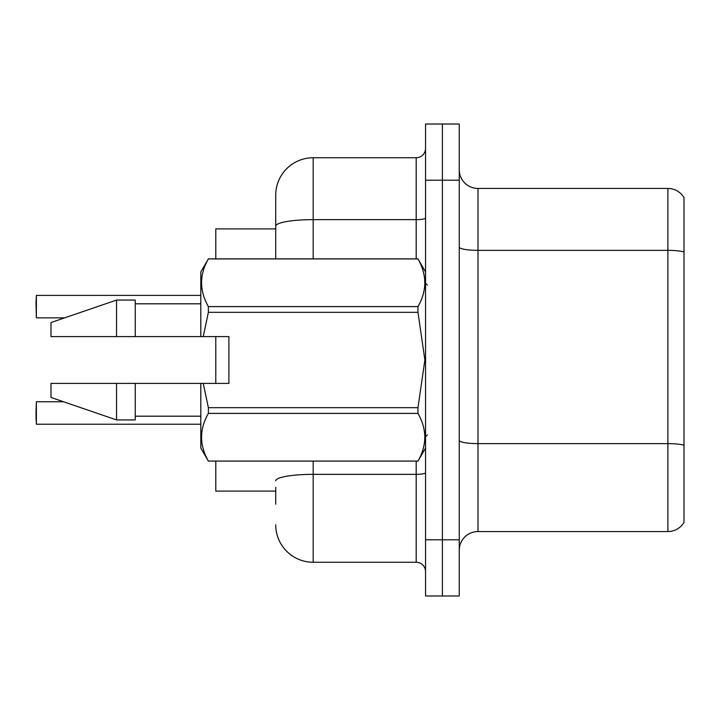 <?xml version="1.0" encoding="UTF-8"?>
<svg xmlns="http://www.w3.org/2000/svg" width="720" height="720" viewBox="0 0 720 720"><rect width="100%" height="100%" fill="white"/><g stroke="black" fill="none" stroke-linecap="round" stroke-linejoin="round"><path stroke-width="1.08" d="M275.724 226.143L275.724 195.192A37.458 37.458 0 0 1 313.182 157.734L313.182 219.636A37.458 6.507 180 0 0 275.724 226.143L275.724 258.867L275.724 215.793L275.724 228.906L215.793 228.906L215.793 258.867M215.793 383.409L215.793 336.591M275.724 491.094L215.793 491.094L215.793 461.133M459.261 550.278A18.729 18.729 0 0 1 477.99 531.549L667.89 531.549L667.89 188.451L477.99 188.451A18.729 18.729 0 0 1 459.261 169.722A18.729 18.729 0 0 0 477.99 188.451L477.99 531.549M442.404 539.793L442.404 595.98L459.261 595.98L459.261 539.793L442.404 539.793L442.404 595.98L425.547 595.98L425.547 539.793L442.404 539.793L442.404 180.207L442.404 539.793M425.547 539.793L425.547 124.02L442.404 124.02L442.404 180.207L442.404 124.02L459.261 124.02L459.261 539.793M684 197.622A18.729 18.729 0 0 0 667.89 188.451A18.729 18.729 0 0 1 684 197.622L684 522.378A18.729 18.729 0 0 1 667.89 531.549M684 252.954L684 251.946L684 252.954M275.724 504.207L275.724 487.35M313.182 461.133L313.182 562.266L416.187 562.266L416.187 461.133M313.182 157.734L416.187 157.734A9.36 9.36 0 0 0 425.547 148.374M275.724 195.192L275.724 215.793M425.547 571.626A9.36 9.36 0 0 0 416.187 562.266M313.182 562.266A37.458 37.458 0 0 1 275.724 524.808M36 302.886L36.378 295.398L200.808 295.398L36.378 295.398L36.378 317.862L36 302.886M36 413.001L36.378 401.76L36.378 424.224L36 413.001M36 416.745L36.378 424.224L200.808 424.224M203.229 336.591L228.906 336.591L228.906 383.409L203.229 383.409L208.377 407.673L417.978 407.673L424.872 360L417.978 312.327L208.377 312.327L203.229 336.591L200.808 336.591L200.808 271.98L208.377 258.921C199.314 274.743 199.314 290.637 208.377 306.594L417.978 306.594C427.05 290.763 427.05 274.878 417.978 258.921L208.377 258.921M417.978 407.673L417.978 413.406L208.377 413.406C199.314 429.237 199.314 445.122 208.377 461.079L417.978 461.079C427.05 445.257 427.05 429.363 417.978 413.406M203.229 383.409L200.808 383.409L200.808 448.02L208.377 461.133M208.377 407.673L208.377 413.406M200.808 383.409L135.261 383.409L135.261 419.931L116.532 419.931L116.532 383.409L50.985 383.409L50.985 397.458L116.532 419.931M135.261 383.409L116.532 383.409M50.985 383.409L75.753 383.409M425.547 271.98L417.978 258.921M417.978 306.594L417.978 312.327M208.377 461.079L417.978 461.079M208.377 306.594L208.377 312.327M116.532 300.069L116.532 336.591L50.985 336.591L50.985 322.542L116.532 300.069L135.261 300.069L135.261 336.591L200.808 336.591M116.532 336.591L135.261 336.591M684 251.946A18.729 3.249 180 0 0 667.89 250.353L477.99 250.353A18.729 3.249 0 0 1 459.261 247.104M684 445.221A18.729 3.249 180 0 0 667.89 443.628L477.99 443.628A18.729 3.249 -0 0 1 459.261 440.379M459.261 180.207L425.547 180.207M425.547 472.716A9.36 1.629 0 0 1 416.187 474.345L313.182 474.345A37.458 6.507 180 0 0 275.724 480.852M313.182 258.867L313.182 219.636L416.187 219.636L416.187 157.734M416.187 258.867L416.187 219.636A9.36 1.629 0 0 0 425.547 218.016M36.378 401.76L63.549 401.76M36.378 317.862L64.638 317.862M427.419 285.084L425.547 283.212M425.547 448.02L417.978 461.133M135.261 416.187L200.808 416.187M208.377 258.867L417.978 258.867M135.261 303.813L200.808 303.813M427.419 434.916L425.547 436.788"/></g></svg>
